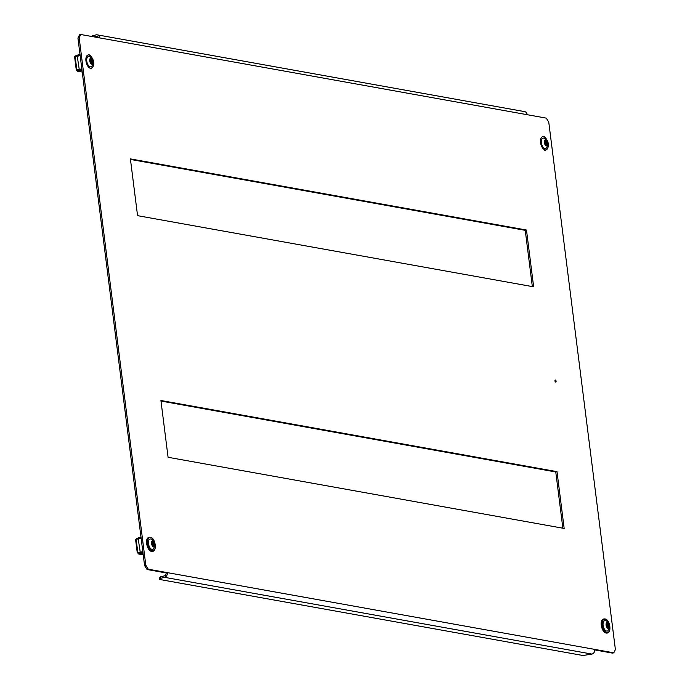 <?xml version="1.0" encoding="UTF-8"?>
<svg xmlns="http://www.w3.org/2000/svg" width="690" height="690" viewBox="0 0 690 690"><rect width="100%" height="100%" fill="white"/><g stroke="black" fill="none" stroke-linecap="round" stroke-linejoin="round"><path stroke-width="1.03" d="M555.407 380.061A1.035 0.535 -104.2 0 1 556.097 381.173A1.035 0.535 -104.2 0 1 555.657 382.07A1.035 0.535 -104.2 0 1 554.967 380.966A1.035 0.535 -104.2 0 1 555.407 380.061M557.002 471.65L160.917 400.502L168.084 457.289L564.17 528.437L557.002 471.65L555.769 471.969L562.868 528.204M130.393 158.89L137.56 215.668L533.646 286.816L526.479 230.037L130.393 158.89M79.169 37.76L145.806 565.214L148.307 569.207L613.807 652.818L615.394 649.566L548.757 122.104L546.256 118.119L80.756 34.5L79.169 37.76L77.936 38.071L144.572 565.524L145.806 565.214M160.986 401.054L555.769 471.969M130.462 159.433L525.245 230.348L532.344 286.583M148.307 569.207L147.074 569.517L166.126 572.942L167.359 572.622A3.976 3.303 -79.8 0 1 164.556 577.323L160.658 578.315L159.614 579.462L582.921 655.5L591.951 654.094A3.976 3.303 100.2 0 0 594.754 649.394M147.074 569.517L144.572 565.524M77.936 38.071L79.523 34.811L80.756 34.5M594.789 649.937L612.573 653.128L613.807 652.818M159.614 579.462L159.433 578.013L160.468 576.866L164.375 575.874A2.484 2.061 -79.8 0 0 166.126 572.942M160.468 576.866L160.658 578.315M98.446 37.674A2.484 2.061 -79.8 0 0 96.221 36.337L94.056 36.889M99.809 37.924A3.976 3.303 -79.8 0 0 97.221 34.845A3.976 3.303 -79.8 0 0 96.031 34.888L92.132 35.88L92.219 36.561M97.221 34.845L524.616 111.616A3.976 3.303 100.2 0 1 527.203 114.695M91.615 36.449L92.132 35.88M525.245 230.348L526.479 230.037M608.856 626.158L607.209 626.572L607.907 627.995L608.339 627.193L609.037 627.486L608.916 624.571L607.666 622.863L607.226 623.674L606.527 623.38L606.441 625.839L607.209 626.572L607.467 625.304L606.562 624.45M607.821 628.331A3.105 1.621 -104.2 0 1 606.044 624.536A3.105 1.621 -104.2 0 1 607.743 622.535A3.105 1.621 -104.2 0 1 609.529 626.33A3.105 1.621 -104.2 0 1 607.821 628.331M606.105 630.867A5.339 2.786 -104.2 0 1 603.06 624.873A5.339 2.786 -104.2 0 1 605.337 620.672L606.622 621.095C609.943 622.785 610.374 626.02 607.899 630.781A5.339 2.786 -104.2 0 1 606.105 630.867M544.824 141.864L544.876 143.762L545.833 144.469L545.557 142.218L544.824 141.864L546.471 141.45L545.669 140.199L544.582 141.467L546.273 141.234M547.472 144.055L545.833 144.469L546.437 145.512L546.808 144.477L547.411 144.564L547.23 142.123L546.471 141.45M546.437 145.875A3.105 1.621 -104.2 0 1 544.35 142.545A3.105 1.621 -104.2 0 1 545.669 139.829A3.105 1.621 -104.2 0 1 547.757 143.158A3.105 1.621 -104.2 0 1 546.437 145.875M543.608 138.095L543.711 138.112C548.602 140.415 549.421 143.779 546.17 148.203A5.339 2.786 -104.2 0 1 544.962 148.488A5.339 2.786 -104.2 0 1 541.383 142.813A5.339 2.786 -104.2 0 1 543.608 138.095A5.339 2.786 -104.2 0 1 543.651 138.104M141.053 537.7L137.267 538.899A0.621 0.517 -79.8 0 0 137.034 539.054M140.976 537.096L137.163 538.303A1.242 1.035 -79.8 0 0 136.379 539.218M142.951 552.699L139.104 553.432A0.621 0.517 -79.8 0 1 138.543 552.957L138.026 553.087A1.242 1.035 -79.8 0 0 139.156 554.044L143.028 553.311M135.801 539.658L138.198 538.761L140.225 552.147L137.897 552.802L140.13 553.242M139.889 552.086L137.275 552.88L138.026 553.087M138.198 538.761L140.225 552.147M141.139 538.338L138.569 538.994M138 552.854L140.174 553.233M142.813 551.629L138.026 552.845M90.209 60.211L90.261 62.1L91.218 62.807L90.942 60.556L90.209 60.211L91.856 59.788L91.054 58.538L89.967 59.806L91.658 59.581M92.857 62.393L91.218 62.807L91.822 63.851L92.193 62.816L92.796 62.902L92.615 60.461L91.856 59.788M75.814 66.318A2.113 1.104 -104.2 0 1 75.374 63.54L75.434 63.359M75.641 64.989A3.105 1.621 -104.2 0 1 75.521 63.98M91.822 64.213A3.105 1.621 -104.2 0 1 89.735 60.884A3.105 1.621 -104.2 0 1 91.054 58.167A3.105 1.621 -104.2 0 1 93.141 61.496A3.105 1.621 -104.2 0 1 91.822 64.213M88.993 56.433L89.096 56.451C93.987 58.754 94.806 62.117 91.554 66.542A5.339 2.786 -104.2 0 1 90.347 66.827A5.339 2.786 -104.2 0 1 86.767 61.151A5.339 2.786 -104.2 0 1 88.993 56.433A5.339 2.786 -104.2 0 1 89.036 56.442M154.241 544.496L154.482 543.522L153.318 541.486L151.912 541.719L151.826 544.177L153.292 546.333L153.723 545.531L154.422 545.825L154.241 544.496L152.594 544.91L152.852 543.642L151.947 542.789M153.206 546.67A3.105 1.621 -104.2 0 1 151.429 542.875A3.105 1.621 -104.2 0 1 153.128 540.874A3.105 1.621 -104.2 0 1 154.914 544.669A3.105 1.621 -104.2 0 1 153.206 546.67M151.489 549.206A5.339 2.786 -104.2 0 1 148.445 543.211A5.339 2.786 -104.2 0 1 150.722 539.011L152.007 539.433C155.328 541.124 155.75 544.358 153.284 549.119A5.339 2.786 -104.2 0 1 151.489 549.206M80.066 54.933L76.279 56.132A0.621 0.517 -79.8 0 0 76.047 56.287M79.988 54.329L76.176 55.536A1.242 1.035 -79.8 0 0 75.391 56.451M81.963 69.931L78.117 70.665A0.621 0.517 -79.8 0 1 77.556 70.182L77.038 70.32A1.242 1.035 -79.8 0 0 78.168 71.277L82.041 70.535M74.813 56.89L77.211 55.994L79.238 69.38L76.909 70.035L79.143 70.475M78.902 69.311L76.288 70.113L77.038 70.32M77.211 55.994L79.238 69.38M80.152 55.571L77.573 56.226M77.021 69.949L79.186 70.458M81.825 68.862L76.995 69.957M164.556 577.323L591.951 654.094M96.221 36.337L97.652 36.596M607.209 626.227L608.847 625.804M606.122 632.256A6.831 3.562 -104.2 0 1 602.206 623.907A6.831 3.562 -104.2 0 1 605.949 619.491A6.831 3.562 -104.2 0 1 609.874 627.848A6.831 3.562 -104.2 0 1 606.122 632.256M605.199 632.489A6.831 3.562 -104.2 0 1 601.335 625.106A6.831 3.562 -104.2 0 1 603.914 619.43M606.45 623.838L607.14 623.665M607.442 623.268L607.933 623.148M606.631 624.433L608.209 624.036M606.743 624.717L608.39 624.303M607.269 624.985L608.916 624.571M607.459 625.606L609.098 625.183M608.451 627.219L609.123 627.046M607.545 627.426L608.269 627.245M607.554 627.46L608.252 627.288M545.428 143.279L547.075 142.856M545.143 149.937A6.831 3.562 -104.2 0 1 540.563 142.623A6.831 3.562 -104.2 0 1 543.47 136.655A6.831 3.562 -104.2 0 1 548.05 143.969A6.831 3.562 -104.2 0 1 545.143 149.937M545.341 141.959L546.98 141.545M545.583 142.537L547.23 142.123M545.471 143.641L547.118 143.218M545.98 144.805L546.696 144.624M143.209 554.769L139.156 554.044M137.828 552.604L136.146 539.278M90.813 61.617L92.46 61.194M90.528 68.275A6.831 3.562 -104.2 0 1 85.948 60.962A6.831 3.562 -104.2 0 1 88.855 54.993A6.831 3.562 -104.2 0 1 93.435 62.307A6.831 3.562 -104.2 0 1 90.528 68.275M89.967 59.745L90.64 59.573M90.726 60.297L92.365 59.883M90.968 60.875L92.615 60.461M90.856 61.979L92.503 61.557M91.322 63.04L92.15 62.833M91.365 63.144L92.081 62.963M152.585 544.565L154.232 544.143M151.507 550.594A6.831 3.562 -104.2 0 1 147.582 542.245A6.831 3.562 -104.2 0 1 151.334 537.829A6.831 3.562 -104.2 0 1 155.259 546.187A6.831 3.562 -104.2 0 1 151.507 550.594M150.584 550.827A6.831 3.562 -104.2 0 1 146.72 543.444A6.831 3.562 -104.2 0 1 149.299 537.769M151.834 542.176L152.525 542.004M152.826 541.607L153.318 541.486M152.016 542.771L153.594 542.375M152.128 543.056L153.775 542.642M152.654 543.323L154.293 542.909M152.844 543.944L154.482 543.522M153.836 545.557L154.508 545.385M152.939 545.799L153.629 545.626M82.222 72.002L78.168 71.277M76.84 69.837L75.158 56.511M605.742 619.111C598.463 617.119 600.981 630.884 605.406 632.868C612.341 635.033 610.357 620.767 605.742 619.111M606.458 623.872L607.226 623.674M607.536 627.391L608.339 627.193M543.108 136.215C546.308 136.706 552.457 147.418 544.582 150.61M138.837 554.044L143.218 554.838M135.594 539.554L137.275 552.88M88.484 54.553C91.692 55.045 97.842 65.757 89.967 68.948M89.967 59.754L90.683 59.573M91.313 63.032L92.193 62.816M151.127 537.45C143.848 535.457 146.366 549.223 150.791 551.207C157.725 553.371 155.742 539.106 151.127 537.45M151.843 542.211L152.611 542.012M77.849 71.277L82.231 72.062M74.606 56.787L76.288 70.113"/></g></svg>
